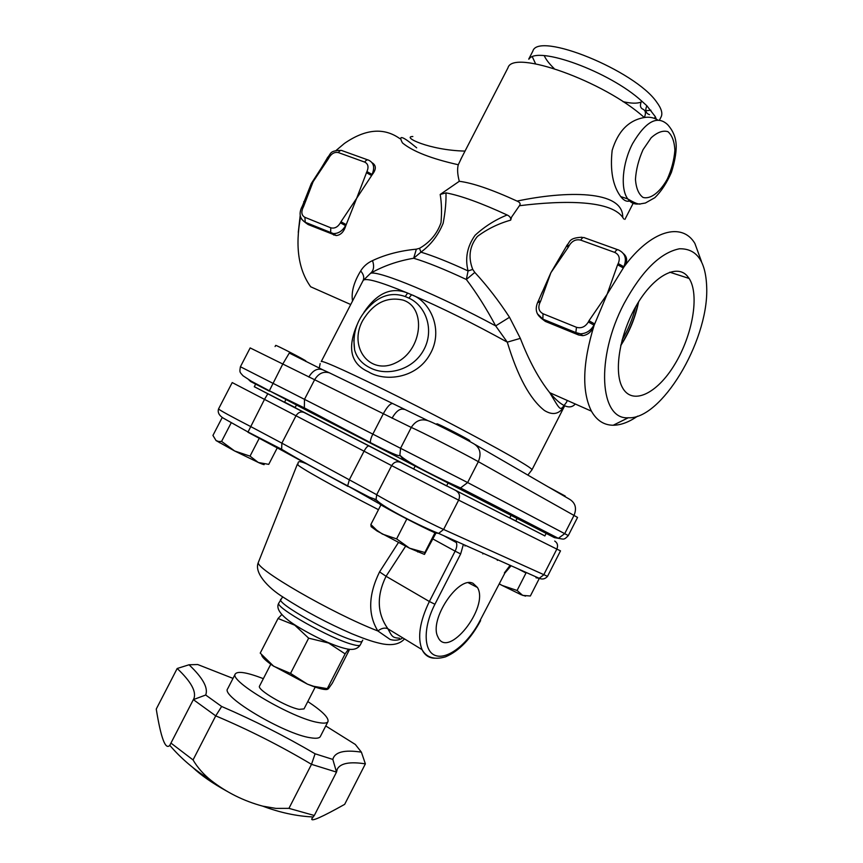 <?xml version="1.0" encoding="UTF-8"?>
<svg xmlns="http://www.w3.org/2000/svg" width="863" height="863" viewBox="0 0 863 863"><rect width="100%" height="100%" fill="white"/><g stroke="black" fill="none" stroke-linecap="round" stroke-linejoin="round"><path stroke-width="1.29" d="M473.075 583.356L477.466 587.498C489.537 607.336 447.401 660.422 437.832 636.732C428.803 619.958 458.469 575.384 473.075 583.356M399.58 638.221C392.18 637.746 392.104 636.516 387.919 628.803L387.821 628.663C384.704 627.466 381.381 628.232 377.865 630.972L390.152 639.472C394.423 640.702 398.318 640.4 401.845 638.534M387.821 628.663C377.066 613.42 376.473 595.955 386.052 576.279L379.569 571.878C368.35 594.79 367.778 614.488 377.865 630.972C332.115 613.345 253.873 567.983 258.404 562.288L258.62 561.727M398.372 542.622L379.569 571.878M464.984 545.999L465.837 545.545M263.808 464.035C265.07 465.103 263.549 464.726 259.234 462.892L234.639 450.982L250.022 456.139L259.396 438.005L262.19 439.299M517.476 568.588L525.999 573L517.088 590.475L522.687 595.394L530.357 595.999L539.105 578.836M354.617 349.903C351.931 331.133 358.469 315.168 374.218 302.018C383.884 294.477 394.208 292.643 405.2 296.538L408.943 298.145C426.322 305.977 434.79 330.723 423.388 350.551C412.212 370.507 386.441 376.602 369.849 367.67C361.834 363.679 356.753 357.757 354.607 349.903L353.862 340.065M368.425 371.824C384.553 381.921 416.246 378.943 429.914 354.434C444.078 330.346 430.378 301.273 411.543 294.736L407.66 293.086C391.511 286.527 376.904 292.999 363.83 312.503M357.034 324.898C347.034 348.318 350.831 363.959 368.425 371.813M363.096 280.572L370.605 273.237C383.506 265.933 397.865 260.939 413.679 258.253L420.928 252.147C433.15 255.836 448.879 262.104 468.08 270.939L466.344 279.483C476.527 292.891 486.301 308.361 495.664 325.89L507.293 342.158L520.335 338.361L509.515 317.282C498.566 300.551 487.002 285.599 474.801 272.417L472.741 269.418C467.983 257.163 469.537 246.171 477.39 236.451C487.228 229.073 498.329 223.625 510.691 220.13C511.004 217.929 509.817 216.214 507.142 214.995C495.362 219.709 484.672 226.473 475.071 235.286C467.207 246.419 464.887 258.296 468.08 270.939L472.741 269.418M445.977 192.87C446.247 201.662 445.297 211.78 443.161 223.226C438.231 235.297 430.82 244.93 420.928 252.147L419.526 248.317L416.344 249.17L413.679 258.253C426.915 262.19 444.467 269.267 466.344 279.483L474.801 272.417M416.344 249.17C399.979 250.745 385.373 254.563 372.525 260.615C374.423 266.279 373.776 270.486 370.605 273.237C378.868 270.41 438.889 295.222 495.664 325.89L509.515 317.282M408.943 298.145L411.543 294.736C441.824 307.811 473.744 323.625 507.293 342.158C517.617 376.344 529.968 399.116 544.38 410.464C552.892 415.729 559.612 414.164 564.531 405.772M575.287 404.003C569.817 410.195 561.306 406.43 549.753 392.697C561.716 412.438 559.655 410.982 566.398 402.428L567.325 400.475M549.753 392.697L549.742 392.687C538.846 379.008 529.051 360.896 520.335 338.361M507.142 214.995C481.166 203.01 460.788 195.631 445.988 192.87L440.184 194.466C441.608 202.708 441.888 212.115 441.004 222.686C437.153 233.765 430.001 242.309 419.526 248.317M363.161 280.443C364.413 277.454 363.582 274.305 360.669 270.971C353.808 282.233 351.09 292.255 352.536 301.025M372.525 260.615C367.379 262.967 363.42 266.419 360.669 270.971M440.184 194.466L459.289 181.295C457.466 174.348 457.131 168.835 458.285 164.747C431.414 158.716 412.805 151.446 402.471 142.934C397.854 134.423 402.579 136.052 416.678 147.843M336.139 150.421L344.413 143.431C365.502 128.867 384.003 127.293 399.925 138.684M372.136 162.762C376.333 165.394 376.376 169.331 372.266 174.585L356.646 198.328L345.761 225.782C343.895 231.867 340.691 235.124 336.16 235.567L308.167 224.563L305.459 222.654M350.723 304.52L310.669 286.775C298.425 269.698 295.049 246.397 300.561 216.861M623.474 253.646C627.509 257.174 627.692 261.575 624.003 266.861L607.131 294.229L594.143 325.254C582.579 362.848 581.673 391.478 591.435 411.166C596.711 420.475 603.96 425.168 613.194 425.243C620.831 425.189 628.965 422.147 637.617 416.128M578.609 334.984L575.858 332.579L576.462 327.293L543.021 313.744L542.859 319.407L576.204 332.999L580.551 333.83C586.365 333.517 590.842 330.605 593.981 325.103L594.143 325.254C591.932 331.403 588.145 334.876 582.773 335.675L578.609 334.984L545.33 321.403L540.961 318.059M541.791 293.247L550.896 272.697L566.322 246.451L568.555 246.786L569.17 245.599L566.926 245.265L566.301 246.505M701.468 261.467L694.877 243.431C682.04 221.694 650.853 230.216 624.003 266.861L618.221 263.549L617.595 264.758L623.226 267.918L623.841 266.699C627.002 258.857 625.265 253.301 618.652 250.043C617.455 249.213 616.16 250.011 614.769 252.417C619.181 254.607 620.335 258.317 618.221 263.549M510.691 220.13L511.576 217.098L519.418 205.728C562.579 200.356 613.129 199.526 623.722 218.986M177.185 668.491L156.246 709.073C160.96 738.145 165.48 750.227 169.784 745.33L193.355 699.623L205.685 695.017C208.425 687.973 202.881 677.887 189.04 664.78L177.185 668.491C191.101 681.63 196.645 691.727 193.819 698.803L193.355 699.623L215.728 715.869C248.49 729.688 280.421 745.848 311.5 764.338L336.505 772.105L337.304 769.052C340.561 763.205 349.914 761.468 365.373 763.863L344.671 804.348C321.964 817.078 311.004 821.932 311.791 818.901L313.14 816.97C296.678 816.204 279.871 812.59 262.697 806.139L275.869 808.394L288.943 808.351L314.305 815.492L313.14 816.97M189.04 664.78L197.724 664.532L233.01 678.394M325.75 725.956L355.329 744.456L361.392 752.158L365.373 763.863M361.392 752.158C344.283 749.559 334.758 751.986 332.827 759.418L336.505 772.105L314.305 815.492M332.827 759.418L315.081 753.787L311.5 764.338L288.943 808.351M315.081 753.787C284.671 735.966 253.528 720.195 221.651 706.473L215.728 715.869L193.042 759.925C197.627 767.703 203.668 774.553 211.133 780.476C226.494 792.45 243.679 801.004 262.697 806.139M221.651 706.473L205.685 695.017M170.95 743.086L193.042 759.925M227.681 688.75L227.638 688.836C220.518 696.193 284.563 734.251 310.583 737.779C316.182 738.706 319.439 738.275 320.356 736.484L327.962 721.641M227.303 791.436C212.309 783.173 200.68 775.071 192.395 767.121M263.355 678.652C247.152 672.439 237.81 670.864 235.319 673.917C228.468 680.767 292.611 718.566 318.393 722.547C323.949 723.572 327.153 723.237 328.005 721.554C328.879 717.714 322.136 711.036 307.8 701.543M270.788 664.219L259.547 686.063C256.44 689.44 286.645 707.25 299.181 709.354L304.013 708.911L315.211 687.099M348.479 649.159L345.124 653.884L328.576 643.021L308.652 638.167L294.79 625.19L278.048 618.491L281.813 614.542M345.124 653.884L327.282 688.663L328.296 688.901L332.309 683.226L349.644 649.289M308.652 638.167L290.54 673.42L307.465 684.154L313.549 686.268L327.282 688.663M278.048 618.491L260.227 653.108L273.679 666.236L290.54 673.42M327.325 689.408C324.952 689.925 320.195 688.901 313.064 686.344L307.465 684.154L272.891 665.697C265.675 660.702 261.942 657.121 261.683 654.952M305.653 361.381L305.836 361.036C307.045 360.928 275.275 344.477 275.675 345.416L275.092 346.538M469.44 441.317L469.752 440.691C471.112 440.508 436.451 422.73 436.872 423.83L436.549 424.456M564.931 496.57L565.2 496.042L547.832 486.667M250.022 456.139L258.328 462.503L268.738 464.359L277.562 447.282M216.074 440.583L218.792 441.532L221.586 441.392L234.639 450.982L216.074 440.583L212.934 435.437L222.115 417.703M424.402 554.402L409.558 548.188L424.866 552.525L424.499 554.37L435.891 533.205M382.395 534.078L396.602 538.89L409.558 548.188L377.066 531.015L371.144 526.678L370.863 524.499L376.581 530.076L382.395 534.078M499.353 583.884L502.083 585.416L499.31 583.971M525.567 596.128L521.176 594.747L502.083 585.416L517.088 590.475M230.95 423.302L221.586 441.392M406.84 518.943L396.602 538.89M380.961 504.844L370.863 524.499M434.974 532.795L424.866 552.525M483.183 553.291L482.849 553.949M497.638 559.731L497.304 560.389M446.613 485.837L509.709 517.973L511.047 515.362M296.43 405.071L295.092 407.67L413.701 468.954M284.531 402.255L254.294 386.732M544.866 535.912L515.772 520.95M446.581 485.912L413.679 468.997M622.072 340.098C628.199 329.644 632.741 318.523 635.697 306.743M638.286 302.374C635.092 317.66 629.289 331.867 620.864 344.984M687.131 275.847L689.138 278.458C699.785 294.866 692.504 335.48 674.607 364.618C656.894 394.046 631.921 405.901 622.277 387.271C613.582 371.198 619.85 333.571 636.721 304.963C653.485 276.192 676.376 263.711 687.131 275.847M620.734 345.588C629.429 332.147 635.395 317.562 638.609 301.834M488.372 105.815L464.434 152.233M461.953 157.034L458.285 164.747M465.017 151.09C429.127 150.291 401.241 136.613 412.838 136.516M622.719 217.422C623.496 189.666 565.082 190.928 517.077 201.09C491.856 189.536 472.6 182.945 459.289 181.295M630.184 200.82C626.991 202.061 623.83 200.648 620.702 196.57C612.816 185.879 609.979 170.486 612.158 150.378C618.016 131.187 628.728 120.227 644.294 117.53C649.095 116.699 653.571 117.508 657.735 119.979M427.25 420.313L329.45 372.848C323.431 371.122 318.49 373.42 314.628 379.731L383.334 413.711L372.838 434.121L240.41 366.743L250.162 347.918L314.628 379.731L304.488 399.353L304.337 407.886L307.066 410.561L554.391 537.627L558.35 538.318L564.704 533.658L467.638 482.557L372.838 434.121C370.95 437.929 370.162 440.777 370.464 442.665L370.982 443.431M392.525 403.539C390.076 403.593 387.012 406.991 383.334 413.711L411.263 427.444L400.605 448.188L399.871 455.168L404.186 460.518M404.121 409.418C400.238 408.08 396.203 411.004 392.018 418.21M308.803 377.034C312.956 370.249 317.638 367.854 322.848 369.849L289.288 353.043L282.837 363.927L269.342 390.766L307.066 410.561M329.45 372.848L322.848 369.849M322.784 165.739L311.338 183.463L302.471 205.869M300.205 215.383L298.274 232.374M306.354 196.937L313.129 181.672L327.034 158.522L328.415 158.727L328.965 157.681C331.554 153.474 334.704 151.78 338.425 152.6L364.758 162.115C366.041 160.022 367.379 159.396 368.792 160.248C373.862 162.848 374.952 167.573 372.072 174.423L372.266 174.585M624.035 303.614C641.867 270.906 660.324 252.632 679.429 248.781C697.164 248.382 706.279 261.888 706.754 289.321C707.671 342.46 661.047 419.817 628.264 417.768C599.774 420.054 595.341 358.037 624.035 303.614M327.012 158.555L327.562 157.476L328.965 157.681M366.387 172.654L371.511 175.491L372.072 174.423L366.937 171.586L356.646 198.328L340.961 221.769L340.41 222.837L345.567 225.642L346.117 224.574L340.961 221.769M303.485 206.807L302.147 206.505L301.608 207.552L302.945 207.854L303.485 206.807L313.129 181.672L328.415 158.727M588.329 321.996L593.981 325.103L594.607 323.884L588.954 320.777L588.329 321.996C585.265 326.883 581.317 328.641 576.462 327.293M543.021 313.744C538.857 311.457 537.822 307.757 539.925 302.643L540.529 301.446L538.372 300.96L537.757 302.158C534.704 309.407 536.29 315.017 542.493 318.976L575.858 332.579L580.551 333.83L582.773 335.675M519.418 205.728C520.853 203.916 520.076 202.363 517.077 201.09M654.575 118.339L655.244 116.57L646.84 105.739C644.888 110.388 645.783 113.366 649.515 114.682M646.84 105.739L641.587 100.982C639.72 105.157 640.163 107.907 642.935 109.213C645.718 110.529 646.171 113.301 644.294 117.53C604.165 81.1 512.816 48.846 507.983 67.799L487.401 107.692M656.301 119.105L655.244 116.57M510.659 566.29L504.887 573.043L480.098 620.465C468.792 642.816 448.49 659.461 436.095 655.718C423.539 652.32 422.633 628.059 434.92 604.251L429.364 601.5C419.72 621.522 417.282 637.563 422.039 649.634C424.682 655.093 428.814 657.951 434.445 658.199M504.887 573.043L480.098 620.465M434.92 604.251L460.659 553.938L455.125 551.155L429.364 601.5L386.052 576.279L405.599 546.247M509.699 565.901L504.391 572.881M509.461 565.804L510.551 565.966M443.647 535.643L456.3 542.514C457.228 544.726 456.84 547.606 455.125 551.155L432.935 538.987M460.659 553.938L463.172 545.189M455.006 541.22L449.763 538.361M297.476 464.035L297.347 464.262C296.85 465.934 334.024 486.872 378.469 509.688M379.418 503.895C385.826 508.275 422.503 527.358 435.114 532.87L438.62 533.399L443.614 529.451C428.631 522.762 384.294 499.72 376.689 494.704L376.063 499.58L379.418 503.895M544.887 535.88L400.734 462.417C396.969 460.961 393.938 462.029 391.64 465.621L364.046 451.187C366.063 447.541 367.692 445.804 368.943 445.966L304.013 412.449C300.82 411.263 298.156 412.363 296.009 415.772L281.867 443.151L250.497 426.462C230.658 416.236 220.011 410.4 218.533 408.965L232.212 382.568L364.046 451.187L349.396 479.655L347.66 485.858L378.318 503.194M456.505 491.101C459.548 493.151 460.259 496.16 458.631 500.13L391.64 465.621L376.689 494.704L281.867 443.151L281.651 449.267L283.862 451.457L347.983 486.387M304.013 412.449L267.81 393.787L264.477 399.418L247.918 432.234L283.28 451.122M538.577 578.361L536.646 577.153M405.2 296.538L407.66 293.086C380.151 281.726 365.308 277.53 363.14 280.486L321.263 361.543C321.856 359.936 353.657 374.337 399.698 397.422C445.653 420.454 496.861 447.724 518.695 460.68C527.951 466.171 532.374 469.224 531.964 469.828L527.843 475.082M362.589 320.723C373.118 303.312 386.548 296.419 402.859 300.054C426.786 307.304 422.439 350.313 396.041 362.687C370.054 376.009 348.134 347.271 362.589 320.723M280.809 599.246L280.766 599.31C276.031 603.021 332.697 634.995 354.348 640.659C359.062 641.996 361.683 642.158 362.19 641.155L362.762 640.109M362.169 641.209L360.292 644.877C359.763 645.902 357.131 645.761 352.406 644.445C330.702 638.879 274.067 606.851 278.857 603.021L278.878 602.978M509.796 517.822L515.794 520.907M267.81 393.787L254.315 386.689M284.596 402.126L295.168 407.519M554.715 541.047C557.53 542.913 558.242 545.599 556.84 549.105L560.508 550.864L547.52 576.344L443.614 529.451L458.631 500.13L556.84 549.105L543.701 574.877L539.213 578.296L535.999 577.768M400.734 462.417L368.943 445.966M248.684 379.698L250.669 381.554L269.31 391.144M456.236 487.271L460.551 487.951L467.638 482.557L478.339 461.662L577.552 517.422L568.285 535.589L564.704 533.658L574.078 515.276C576.872 508.285 575.438 502.989 569.774 499.375L475.254 444.607M240.41 366.743L240.41 366.743C239.439 372.546 239.709 372.007 243.042 375.793L251.349 381.23L269.342 390.766L304.337 407.886L370.464 442.665C388.749 452.039 400.443 457.412 399.871 455.168C406.743 462.741 444.639 480.971 460.551 487.951L558.35 538.318C563.776 539.138 563.83 540.346 568.285 535.589M527.811 523.949L527.8 522.579M474.003 443.884C480.119 447.8 481.565 453.722 478.339 461.662C464.078 453.593 419.634 430.928 411.263 427.444C415.847 420.281 421.878 418.199 429.343 421.187C435.232 423.431 464.467 438.285 474.003 443.884M367.66 159.838L342.449 150.788C341.025 149.925 339.688 150.54 338.425 152.6M364.758 162.115C368.145 163.862 368.868 167.012 366.937 171.586M301.791 219.375L305.275 222.514L304.876 217.314C301.672 215.491 301.025 212.33 302.945 207.854M340.41 222.837C337.746 227.131 334.531 228.792 330.756 227.8L330.669 232.622L333.398 233.593C338.404 233.614 342.46 230.971 345.567 225.642L345.761 225.782M330.756 227.8L304.876 217.314M308.167 224.563L305.275 222.514L331.101 233.053L333.959 235.103M539.925 302.643L537.757 302.158M537.325 313.722L545.33 321.403M617.595 264.758L607.131 294.229L588.954 320.777M540.529 301.446L550.896 272.697L568.555 246.786M569.17 245.599C572.137 240.82 575.999 238.997 580.745 240.13C582.126 237.767 583.431 236.991 584.661 237.821L617.66 249.687M580.745 240.13L614.769 252.417M643.043 149.687L651.155 137.789C657.293 132.255 662.881 130.216 667.919 131.661C672.094 135.254 674.413 141.446 674.888 150.259C674.111 159.914 671.587 169.515 667.315 179.062C659.99 192.276 650.465 199.558 643.011 197.422C638.663 194.251 636.15 188.263 635.448 179.45C636.074 169.579 638.609 159.655 643.043 149.687M620.691 196.57L627.8 198.943C634.877 203.161 639.203 204.79 640.767 203.808L645.395 203.021L654.866 197.67C661.328 191.327 666.851 182.87 671.436 172.309C674.564 162.32 676.15 153.743 676.214 146.581C676.193 138.285 673.334 130.971 667.638 124.65C657.401 115.006 645.718 121.338 632.59 143.625C622.288 163.236 620.238 189.126 627.8 198.943C630.853 203.085 634.78 204.704 639.58 203.819M641.587 100.982C609.656 71.64 537.088 45.318 528.965 59.116M532.751 51.316L532.838 51.144C538.037 31.219 635.028 70.421 656.657 102.071C661.436 108.479 662.903 113.474 661.047 117.034L659.548 119.979M535.61 63.83L532.363 56.904M544.262 55.707C545.977 59.547 549.278 63.83 554.154 68.533M645.858 110.766L650.907 110.216M641.09 102.071C637.239 103.657 631.209 103.528 623.01 101.661M480.626 620.573C470.745 638.976 459.051 651.069 445.524 656.84C434.423 660.066 426.592 657.66 422.039 649.634L387.919 628.803M468.404 582.816L477.466 587.498M404.51 638.933C399.882 644.057 392.557 645.718 382.536 643.906C374.38 642.201 367.875 640.249 351.78 633.722C327.519 623.183 304.822 611.112 283.69 597.509C267.649 587.714 253.7 572.255 258.404 562.288L297.347 464.262C299.806 464.736 293.916 457.983 308.382 464.672M376.268 500.292L374.51 499.386M354.596 349.882L353.852 340.249M564.661 405.837L531.975 469.796M549.742 392.687L591.435 411.166M312.784 816.959L311.791 818.901M170.464 744.1L170.184 744.64M211.133 780.476C194.833 770.206 181.047 758.491 169.784 745.33M235.319 673.917L227.638 688.836M282.665 596.818L278.857 603.021C275.836 607.865 279.795 614.229 290.734 622.115C296.095 626.096 312.46 635.653 327.476 642.266C335.329 645.643 341.845 647.865 347.023 648.933C353.355 650.238 357.778 648.879 360.292 644.877M284.51 402.298L285.88 399.655M254.272 386.764L255.642 384.121M446.549 485.955L448.037 483.053M413.657 469.041L415.146 466.139M544.844 535.955L546.15 533.388M515.75 520.982L517.056 518.436M219.418 442.687L218.792 441.532M417.724 551.975L419.893 551.662M377.066 531.015L376.581 530.076M218.533 408.965C217.498 412.395 219.062 415.437 223.237 418.091L247.94 431.953L281.651 449.267C297.314 458.738 319.321 470.928 347.66 485.858L369.58 497.261L376.063 499.58C383.021 507.573 422.417 527.131 438.62 533.399L539.213 578.296C542.439 579.666 545.2 579.019 547.52 576.355M669.764 272.19L689.138 278.458M466.149 148.9L460.777 159.331M633.151 203.323L624.92 219.396M320.162 363.582L319.267 368.113M303.744 201.683L304.089 202.449M628.264 417.768L613.194 425.243M327.562 157.476C331.155 154.056 329.073 150.496 340.939 150.399M336.16 235.567L333.398 233.593L304.833 222.093C299.893 218.619 298.825 213.776 301.608 207.552M306.786 195.772L302.158 206.484M542.32 291.845L538.393 300.939M582.029 237.239C568.62 237.94 570.389 241.726 566.926 245.265M532.838 51.144L528.717 59.137"/></g></svg>
